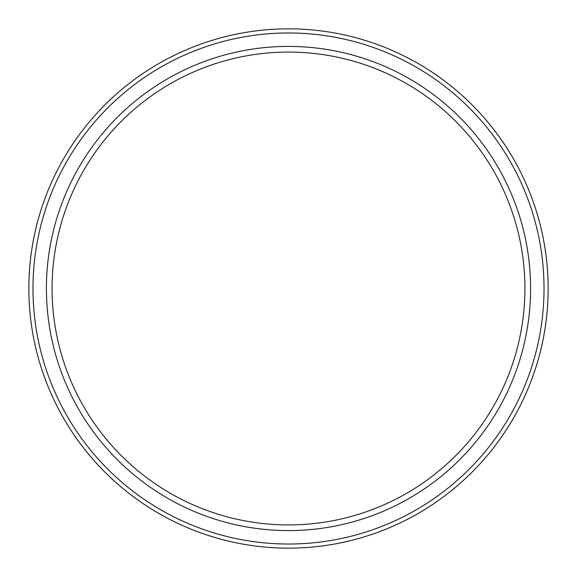 <?xml version="1.0" encoding="UTF-8"?>
<svg xmlns="http://www.w3.org/2000/svg" width="577" height="577" viewBox="0 0 577 577"><rect width="100%" height="100%" fill="white"/><g stroke="black" fill="none" stroke-linecap="round" stroke-linejoin="round"><path stroke-width="0.43" stroke-dasharray="2.88 2.16" d="M288.5 524.926A236.426 236.426 0 0 0 524.926 288.5A236.426 236.426 0 0 0 288.5 52.074A236.426 236.426 0 0 0 52.074 288.5A236.426 236.426 0 0 0 288.5 524.926M288.5 530.588A242.088 242.088 0 0 1 46.412 288.5A242.088 242.088 0 0 1 288.5 46.412A242.088 242.088 0 0 1 530.588 288.5A242.088 242.088 0 0 1 288.5 530.588M288.5 544.024A255.524 255.524 0 0 1 32.976 288.5A255.524 255.524 0 0 1 288.5 32.976A255.524 255.524 0 0 1 544.024 288.5A255.524 255.524 0 0 1 288.5 544.024M288.5 548.15A259.65 259.65 0 0 1 28.85 288.5A259.65 259.65 0 0 1 288.5 28.85A259.65 259.65 0 0 1 548.15 288.5A259.65 259.65 0 0 1 288.5 548.15"/><path stroke-width="0.87" d="M288.5 530.588A242.088 242.088 0 0 1 46.412 288.5A242.088 242.088 0 0 1 288.5 46.412A242.088 242.088 0 0 1 530.588 288.5A242.088 242.088 0 0 1 288.5 530.588M288.5 524.926A236.426 236.426 0 0 1 52.074 288.5A236.426 236.426 0 0 1 288.5 52.074A236.426 236.426 0 0 1 524.926 288.5A236.426 236.426 0 0 1 288.5 524.926M288.5 548.15A259.65 259.65 0 0 0 548.15 288.5A259.65 259.65 0 0 0 288.5 28.85A259.65 259.65 0 0 0 28.85 288.5A259.65 259.65 0 0 0 288.5 548.15M288.5 544.024A255.524 255.524 0 0 1 32.976 288.5A255.524 255.524 0 0 1 288.5 32.976A255.524 255.524 0 0 1 544.024 288.5A255.524 255.524 0 0 1 288.5 544.024"/></g></svg>

